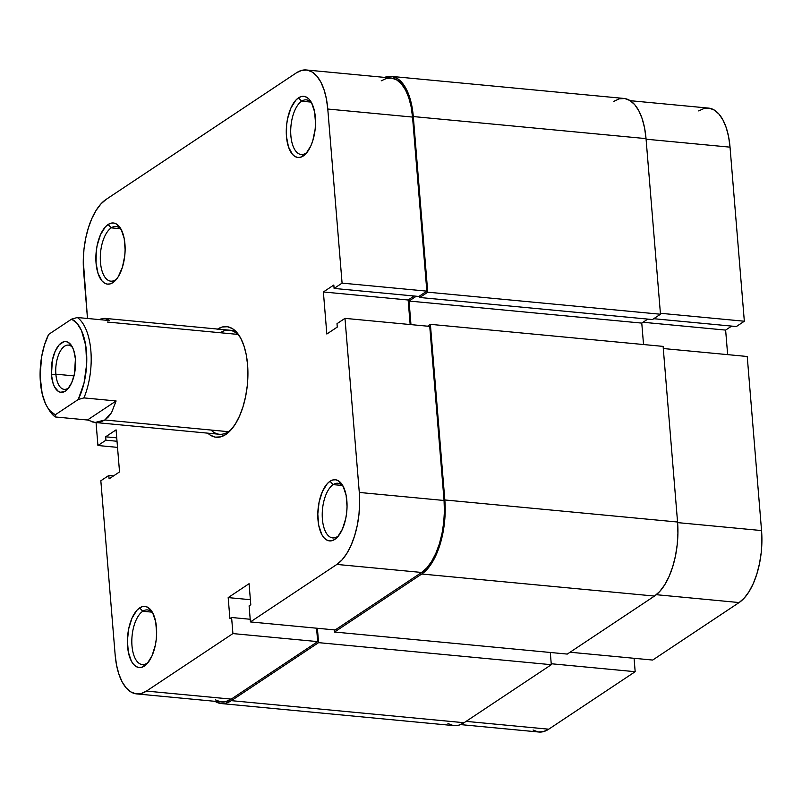 <?xml version="1.0" encoding="UTF-8"?>
<svg xmlns="http://www.w3.org/2000/svg" width="802" height="802" viewBox="0 0 802 802"><rect width="100%" height="100%" fill="white"/><g stroke="black" fill="none" stroke-linecap="round" stroke-linejoin="round"><path stroke-width="1.2" d="M111.237 227.858A27.448 12.872 -84.6 0 0 100.471 262.414A27.448 12.872 -84.6 0 0 115.508 279.808L112.892 282.625A30.717 14.406 95.4 0 1 96.06 263.166A30.717 14.406 95.4 0 1 108.11 224.5L111.237 227.858L120.35 228.72L111.237 227.858A27.448 12.872 95.4 0 1 115.959 226.505A27.448 12.872 95.4 0 1 121.453 229.984A27.448 12.872 -84.6 0 0 111.237 227.858L108.11 224.5L105.343 226.926L100.491 234.725L97.172 245.392L96.25 251.307L96.06 263.166L98.075 273.552L101.984 280.9L104.46 283.066L107.177 284.088L110.024 283.938L112.892 282.625L115.658 280.199L118.225 276.74L122.395 267.327L124.751 255.818L125.122 249.813L124.19 238.475L121.172 229.432L116.531 224.059L113.814 223.036L110.967 223.177L108.11 224.5A30.717 14.406 95.4 0 1 120.571 228.369A30.717 14.406 95.4 0 1 115.658 280.199A30.717 14.406 95.4 0 1 112.892 282.625L115.508 279.808A27.448 12.872 95.4 0 1 110.776 281.161A27.448 12.872 95.4 0 1 100.3 257.582A27.448 12.872 95.4 0 1 111.237 227.858M301.642 101.212A27.448 12.872 -84.6 0 0 290.875 135.759A27.448 12.872 -84.6 0 0 305.913 153.152L303.296 155.979A30.717 14.406 95.4 0 1 286.464 136.51A30.717 14.406 95.4 0 1 298.514 97.844L301.642 101.212L310.755 102.075L301.642 101.212A27.448 12.872 95.4 0 1 306.364 99.859A27.448 12.872 95.4 0 1 311.858 103.328A27.448 12.872 -84.6 0 0 301.642 101.212L298.514 97.844L295.748 100.28L290.895 108.08L287.577 118.746L286.655 124.661L286.464 136.51L288.479 146.906L292.389 154.255L294.875 156.41L297.582 157.433L300.429 157.292L306.063 153.543L310.905 145.743L312.8 140.671L315.156 129.162L315.527 123.167L314.595 111.819L311.577 102.776L309.422 99.568L306.935 97.413L304.219 96.38L301.372 96.531L298.514 97.844A30.717 14.406 95.4 0 1 310.975 101.714A30.717 14.406 95.4 0 1 306.063 153.543A30.717 14.406 95.4 0 1 303.296 155.979L305.913 153.152A27.448 12.872 95.4 0 1 301.191 154.505A27.448 12.872 95.4 0 1 290.705 130.926A27.448 12.872 95.4 0 1 301.642 101.212M142.756 611.274A27.448 12.872 -84.6 0 0 131.989 645.821A27.448 12.872 -84.6 0 0 147.027 663.214L144.41 666.031A30.717 14.406 95.4 0 1 127.588 646.572A30.717 14.406 95.4 0 1 139.628 607.906L142.756 611.274L151.869 612.137L142.756 611.274A27.448 12.872 95.4 0 1 147.478 609.921A27.448 12.872 95.4 0 1 152.981 613.39A27.448 12.872 -84.6 0 0 142.756 611.274L139.628 607.906L136.861 610.332L132.009 618.141L128.691 628.808L127.398 640.718L128.33 652.056L131.348 661.099L133.503 664.307L135.989 666.472L138.706 667.495L141.543 667.354L147.177 663.605L152.029 655.805L155.347 645.139L156.27 639.224L156.641 633.219L155.708 621.881L152.691 612.838L148.049 607.465L145.332 606.442L142.495 606.593L139.628 607.906A30.717 14.406 95.4 0 1 152.089 611.776A30.717 14.406 95.4 0 1 147.177 663.605A30.717 14.406 95.4 0 1 144.41 666.031L147.027 663.214A27.448 12.872 95.4 0 1 142.305 664.567A27.448 12.872 95.4 0 1 131.819 640.988A27.448 12.872 95.4 0 1 142.756 611.274M333.161 484.619A27.448 12.872 -84.6 0 0 322.404 519.175A27.448 12.872 -84.6 0 0 337.431 536.568L334.815 539.385A30.717 14.406 95.4 0 1 317.993 519.917A30.717 14.406 95.4 0 1 330.033 481.25L333.161 484.619L342.274 485.481L333.161 484.619A27.448 12.872 95.4 0 1 337.893 483.265A27.448 12.872 95.4 0 1 343.386 486.744A27.448 12.872 -84.6 0 0 333.161 484.619L330.033 481.25L327.266 483.686L322.424 491.486L319.096 502.152L317.803 514.062L318.735 525.41L321.752 534.453L323.908 537.661L326.394 539.816L329.111 540.849L331.948 540.698L334.815 539.385L337.582 536.949L342.434 529.15L345.752 518.483L346.675 512.568L347.045 506.573L346.113 495.235L343.096 486.192L338.454 480.819L335.737 479.796L332.9 479.937L330.033 481.25A30.717 14.406 95.4 0 1 342.494 485.13A30.717 14.406 95.4 0 1 337.582 536.949A30.717 14.406 95.4 0 1 334.815 539.385L337.431 536.568A27.448 12.872 95.4 0 1 332.71 537.921A27.448 12.872 95.4 0 1 322.224 514.333A27.448 12.872 95.4 0 1 333.161 484.619M211.046 430.042A52.28 24.521 -84.6 0 0 228.4 431.687L225.783 434.504A55.549 26.055 95.4 0 1 207.768 433.16L210.555 435.296L215.467 437.15L220.61 436.879L225.783 434.504L230.796 430.103L235.447 423.857L239.557 415.997L242.976 406.835L245.562 396.709L247.237 386.013L247.908 375.166L247.567 364.579L246.224 354.654L243.928 345.782L240.76 338.304L236.861 332.489L232.369 328.589L227.457 326.735L222.314 326.995L217.141 329.371M220.269 332.74L237.623 334.384L220.269 332.74A52.28 24.521 95.4 0 1 229.272 330.163A52.28 24.521 95.4 0 1 240.57 337.933A52.28 24.521 -84.6 0 0 220.269 332.74M217.633 329.061A55.549 26.055 95.4 0 1 239.678 336.379A55.549 26.055 95.4 0 1 230.796 430.113A55.549 26.055 95.4 0 1 225.783 434.504L228.4 431.687A52.28 24.521 -84.6 0 0 231.958 428.749A52.28 24.521 95.4 0 1 228.4 431.687A52.28 24.521 95.4 0 1 219.397 434.263L95.127 422.484M97.934 445.511L117.523 447.376L97.934 445.511L96.05 422.574L97.934 445.511L105.924 440.208L97.934 445.511M306.294 69.974L391.055 78.015A57.183 26.817 -84.6 0 1 412.539 117.072L327.777 109.032L342.083 283.116L426.844 291.146L412.539 117.072L327.777 109.032A57.183 26.817 95.4 0 0 306.294 69.974A57.183 26.817 95.4 0 0 296.459 72.802L106.044 199.447A57.183 26.817 95.4 0 0 83.629 271.437L87.488 318.474L83.278 260.54L83.969 249.372L85.684 238.364L88.35 227.938L91.869 218.505L96.1 210.415L100.892 203.979L106.044 199.447L296.459 72.802L301.783 70.355L307.076 70.075L312.128 71.99L316.76 76.01L320.77 81.984L324.028 89.684L326.394 98.826L327.777 109.032L342.083 283.116L334.103 288.429L333.822 285.021L323.376 291.968L326.835 334.023L337.281 327.076L337 323.677L344.98 318.364L359.296 492.448L444.057 500.478L429.742 326.394L344.98 318.364L359.296 492.448L359.647 503.345L358.955 514.513L357.241 525.521L354.574 535.937L351.055 545.38L346.815 553.47L342.033 559.906L336.87 564.428L250.424 621.931L249.101 605.851L250.795 604.728L249.061 583.706L228.179 597.6L229.903 618.623L231.598 617.5L232.921 633.58L146.465 691.083L231.227 699.113L317.682 641.61L232.921 633.58L146.465 691.083L141.142 693.529L135.849 693.8L130.786 691.895L126.165 687.875L122.145 681.89L118.896 674.191L116.531 665.058L115.147 654.843L100.831 480.769L108.821 475.456L109.102 478.854L119.538 471.907L116.079 429.862L105.643 436.799L105.924 440.208L117.022 441.26L105.924 440.208L105.643 436.799L116.741 437.852L105.643 436.799L116.079 429.862L119.538 471.907L109.102 478.854L108.821 475.456L113.543 475.897L108.821 475.456L100.831 480.769L115.147 654.843A57.183 26.817 95.4 0 0 136.621 693.9L221.382 701.93A57.183 26.817 -84.6 0 0 231.227 699.113L317.682 641.61L316.579 628.207L317.682 641.61L232.921 633.58L231.598 617.5L250.204 619.264L231.598 617.5L229.903 618.623L228.179 597.6L250.374 599.696L228.179 597.6L249.061 583.706L250.795 604.728L249.101 605.851L250.424 621.931L335.186 629.961L421.631 572.458L426.794 567.936L431.576 561.5L435.817 553.41L439.336 543.977L442.002 533.551L443.717 522.543L444.408 511.375L444.057 500.478L429.742 326.394L344.98 318.364L337 323.677L337.281 327.076L326.835 334.023L323.376 291.968L408.138 299.998L414.143 296.008L408.138 299.998L410.163 324.539L408.138 299.998L323.376 291.968L333.822 285.021L334.103 288.429L418.865 296.459L426.844 291.146L412.539 117.072L411.155 106.856L408.789 97.724L405.531 90.014L401.521 84.04L396.89 80.02L391.837 78.115L386.544 78.385L381.211 80.832M215.548 699.925L220.61 701.83L225.903 701.56L231.227 699.113L146.465 691.083A57.183 26.817 95.4 0 1 136.621 693.9M335.186 629.961L421.631 572.458L336.87 564.428L250.424 621.931L335.186 629.961M342.083 283.116L426.844 291.146L418.865 296.459L334.103 288.429L342.083 283.116M307.236 152.129A27.448 12.872 95.4 0 1 305.913 153.152A27.448 12.872 -84.6 0 0 307.236 152.129M338.765 535.536A27.448 12.872 95.4 0 1 337.431 536.568A27.448 12.872 -84.6 0 0 338.755 535.536M116.831 278.775A27.448 12.872 95.4 0 1 115.508 279.808A27.448 12.872 -84.6 0 0 116.831 278.775M148.35 662.181A27.448 12.872 95.4 0 1 147.027 663.214A27.448 12.872 -84.6 0 0 148.35 662.191M336.87 564.428L421.631 572.458A57.183 26.817 -84.6 0 0 444.057 500.478L359.296 492.448A57.183 26.817 95.4 0 1 336.87 564.428M231.357 700.657A58.817 27.579 95.4 0 1 221.232 703.554A58.817 27.579 95.4 0 1 214.956 701.319L220.43 703.454L225.873 703.174L231.357 700.657L464.087 722.712L231.357 700.657L318.574 642.643L231.357 700.657M221.232 703.554L453.962 725.62A58.817 27.579 -84.6 0 0 464.087 722.712L551.305 664.698L318.574 642.643L317.392 628.277L318.574 642.643L551.305 664.698L550.302 652.467L551.305 664.698L464.087 722.712L458.604 725.229L453.16 725.509L447.957 723.544M567.275 654.081L334.544 632.026L334.364 629.891L334.544 632.026L567.275 654.081L654.492 596.066L421.762 574.011L334.544 632.026L421.762 574.011L654.492 596.066A58.817 27.579 -84.6 0 0 677.56 522.022L444.829 499.967A58.817 27.579 95.4 0 1 421.762 574.011L427.065 569.35L431.987 562.733L436.348 554.413L439.967 544.708L442.704 533.982L444.468 522.663L445.19 511.175L444.829 499.967L677.56 522.022L663.114 346.394L430.383 324.339L444.829 499.967L430.383 324.339L427.596 326.193L430.383 324.339L663.114 346.394L677.56 522.022L677.921 533.23L677.199 544.718L675.444 556.037L672.698 566.763L669.079 576.468L664.718 584.788L659.795 591.405L654.492 596.066L567.275 654.081M643.535 344.539L641.77 323.096L409.04 301.041L410.975 324.62L409.04 301.041L641.77 323.096L647.765 319.106L641.77 323.096L643.535 344.539M416.288 296.219L409.04 301.041L416.288 296.219M613.821 101.343L619.294 98.826L624.748 98.546L629.941 100.511L634.703 104.641L638.833 110.786L642.181 118.716L644.607 128.109L646.031 138.616L660.477 314.234L652.487 319.547L419.757 297.492L419.626 295.948L419.757 297.492L652.487 319.547L660.477 314.234L427.747 292.179L419.757 297.492L427.747 292.179L660.477 314.234L646.031 138.616L413.301 116.561L427.747 292.179L413.301 116.561L646.031 138.616A58.817 27.579 -84.6 0 0 623.946 98.445L391.216 76.38A58.817 27.579 95.4 0 1 413.301 116.561L411.877 106.054L409.451 96.661L406.103 88.731L401.972 82.586L397.211 78.456L392.018 76.491L384.629 77.403A58.817 27.579 95.4 0 1 391.216 76.38M744.336 321.231L660.397 313.281L744.336 321.231L730.031 147.157L744.336 321.231L736.356 326.544L744.336 321.231M630.222 100.681L708.547 108.1A57.183 26.817 -84.6 0 1 730.031 147.157L646.081 139.197L730.031 147.157L728.647 136.941L726.281 127.809L723.023 120.11L719.013 114.125L714.381 110.105L709.329 108.2L704.036 108.471L698.702 110.917M652.678 660.056L739.123 602.553L656.337 594.703L739.123 602.553L744.286 598.021L749.068 591.585L753.309 583.495L756.827 574.062L759.494 563.636L761.208 552.628L761.9 541.46L761.549 530.563L747.233 356.489L761.549 530.563L677.6 522.613L761.549 530.563A57.183 26.817 -84.6 0 1 739.123 602.553L652.678 660.056L570.062 652.226L652.678 660.056M727.655 354.624L725.63 330.093L731.635 326.103L725.63 330.093L643.014 322.264L725.63 330.093L727.655 354.624M533.039 730.01L538.102 731.925L543.395 731.645L548.718 729.198L635.174 671.695L634.071 658.292L635.174 671.695L551.225 663.745L635.174 671.695L548.718 729.198L466.102 721.369L548.718 729.198A57.183 26.817 -84.6 0 1 538.874 732.025L460.548 724.597M663.294 348.529L747.233 356.489L663.294 348.529M736.356 326.544L653.74 318.715L736.356 326.544M72.671 347.707A22.215 10.416 -84.6 0 0 60.822 350.294A22.215 10.416 -84.6 0 0 55.869 374.183L51.458 374.935A25.484 11.95 95.4 0 1 57.744 346.634A25.484 11.95 95.4 0 1 71.789 346.063A25.484 11.95 95.4 0 1 75.408 358.995L73.744 350.374L72.29 346.945L68.441 342.484L66.185 341.632L63.829 341.752L59.147 344.86L55.127 351.336L52.371 360.188L51.458 374.935L53.122 383.557L54.576 386.985L58.426 391.446L60.681 392.298L65.413 391.085L67.719 389.06L71.739 382.594L74.496 373.742L75.408 358.995A25.484 11.95 95.4 0 1 67.719 389.06A25.484 11.95 95.4 0 1 51.458 374.935L55.869 374.183A22.215 10.416 95.4 0 1 68.401 345.111A22.215 10.416 95.4 0 1 72.671 347.707M74.005 375.897L55.869 374.183L74.005 375.897M100.43 319.086L104.922 318.374L109.503 320.559L77.323 317.512A52.28 24.521 95.4 0 1 83.929 397.902L116.11 400.96L111.588 412.539L104.851 419.977L228.4 431.687L104.851 419.977L95.047 422.474L87.468 420.007L55.288 416.96A52.28 24.521 95.4 0 1 48.27 408.559M107.298 322.033L237.623 334.384M103.849 318.344L106.897 318.845L109.503 320.559L77.323 317.512L71.619 319.126A49.012 22.987 95.4 0 1 86.466 351.647A49.012 22.987 95.4 0 1 78.225 399.516L83.929 397.902A52.28 24.521 -84.6 0 0 77.323 317.512L71.619 319.126L77.002 323.316L81.463 330.484L85.774 345.712L86.666 364.188L84.02 383.085L78.225 399.516L55.248 414.804L49.864 410.614L47.498 407.376L45.403 403.446L42.175 393.782L40.1 376.088L41.584 357.01L44.461 344.96L48.641 334.414L71.619 319.126L48.641 334.414A49.012 22.987 95.4 0 0 47.368 407.165A49.012 22.987 95.4 0 0 55.248 414.804L78.225 399.516L83.929 397.902L116.11 400.96L87.468 420.007L55.288 416.96L55.248 414.804L55.288 416.96A52.28 24.521 -84.6 0 1 49.163 410.113L47.368 407.165M68.892 387.617A22.215 10.416 95.4 0 1 64.21 389.361A22.215 10.416 95.4 0 1 55.869 374.183A22.215 10.416 -84.6 0 0 68.892 387.617M87.468 420.007L116.11 400.96L111.588 412.539L108.46 416.829L104.851 419.977L100.851 421.892L96.551 422.544L92.05 421.912M235.156 330.725L104.922 318.374"/></g></svg>
